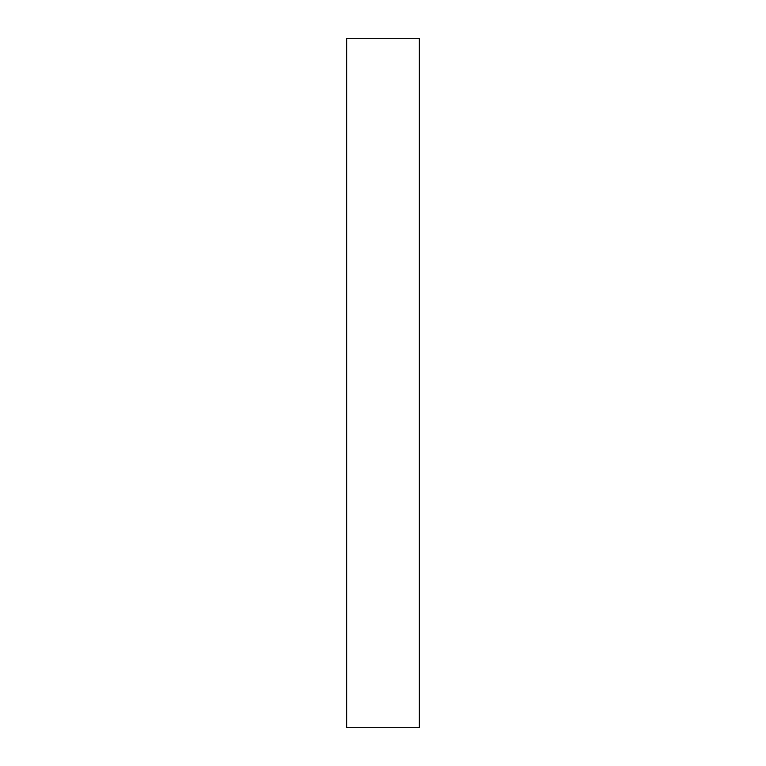 <?xml version="1.0" encoding="UTF-8"?>
<svg xmlns="http://www.w3.org/2000/svg" width="766" height="766" viewBox="0 0 766 766"><rect width="100%" height="100%" fill="white"/><g stroke="black" fill="none" stroke-linecap="round" stroke-linejoin="round"><path stroke-width="1.15" d="M346.653 38.3L346.653 727.7L419.347 727.7L419.347 38.3L346.653 38.3"/></g></svg>
